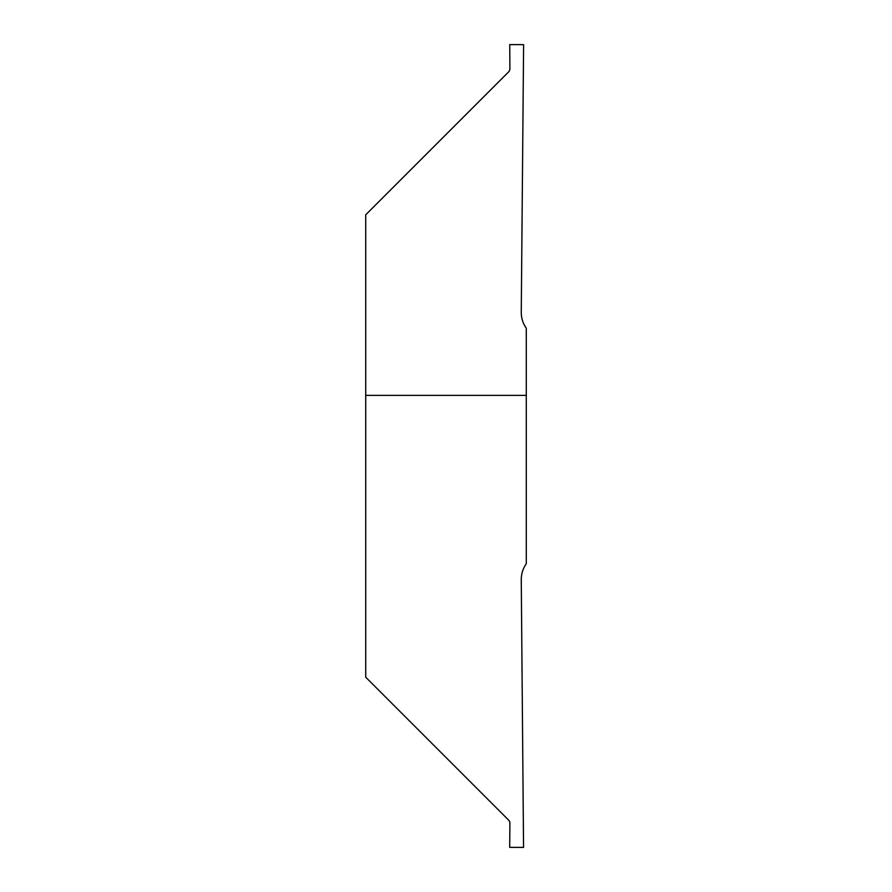<?xml version="1.0" encoding="UTF-8"?>
<svg xmlns="http://www.w3.org/2000/svg" width="892" height="892" viewBox="0 0 892 892"><rect width="100%" height="100%" fill="white"/><g stroke="black" fill="none" stroke-linecap="round" stroke-linejoin="round"><path stroke-width="1.34" d="M365.72 368.396L365.72 523.604L365.72 368.396M365.72 395.379L365.72 214.794L509.12 71.393L509.901 69.476L509.745 44.6L523.604 44.656L521.263 312.412C521.263 318.221 522.935 323.495 526.28 328.245L526.28 563.755C522.935 568.505 521.263 573.779 521.263 579.588L523.548 847.4L509.689 847.344L509.901 822.524L509.12 820.607L365.72 677.206L365.72 395.379L526.28 395.379"/></g></svg>
